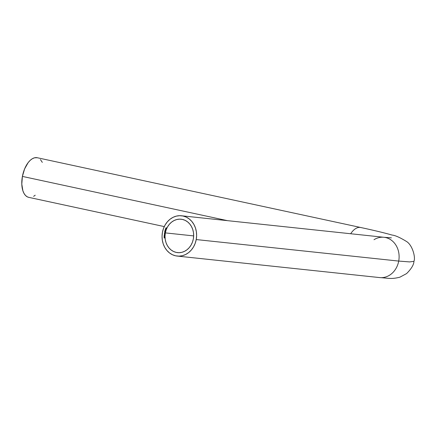 <?xml version="1.0" encoding="UTF-8"?>
<svg xmlns="http://www.w3.org/2000/svg" width="436" height="436" viewBox="0 0 436 436"><rect width="100%" height="100%" fill="white"/><g stroke="black" fill="none" stroke-linecap="round" stroke-linejoin="round"><path stroke-width="0.65" d="M374.006 239.707A20.263 17.255 96.1 0 1 383.789 237.266A20.263 17.255 96.1 0 1 398.717 261.077L409.655 261.916L413.938 261.328L409.655 261.916L398.717 261.077A20.263 17.255 -83.9 0 0 383.969 237.282L391.397 237.849M360.806 227.521A20.263 10.589 102.2 0 0 350.68 233.745A20.263 10.589 -77.8 0 1 360.736 227.505C374.213 230.41 384.666 232.933 392.1 235.064C395.212 235.369 400.019 237.506 406.51 241.484C412.516 245.092 415.737 257.611 413.938 261.328C413.819 264.745 411.371 268.838 406.586 273.59L399.894 277.187C391.103 279.383 388.868 278.157 379.685 277.585A20.263 17.255 -83.9 0 0 398.717 261.077A20.263 17.255 96.1 0 1 379.86 277.607M165.337 232.895L193.66 235.909L165.337 232.895L165.004 236.176L165.228 239.44L165.996 242.574L167.271 245.452L169.015 247.959L171.152 250.008L173.604 251.512L176.28 252.417L179.071 252.689L181.872 252.319L184.575 251.316L187.077 249.719L189.279 247.594L191.104 245.021L192.472 242.1L193.339 238.939A16.802 14.301 96.1 0 1 177.561 252.624A16.802 14.301 96.1 0 1 165.337 232.895A16.802 14.301 96.1 0 1 181.109 219.21A16.802 14.301 96.1 0 1 193.339 238.939L193.666 235.663L193.442 232.393L192.679 229.26L191.399 226.388L189.66 223.875L187.518 221.831L185.066 220.322L182.395 219.417L179.605 219.145L176.803 219.515L174.1 220.518L171.599 222.115L169.391 224.24L167.571 226.813L166.198 229.734L165.337 232.895M196.227 239.56L398.717 261.077L196.227 239.56L195.181 243.375L193.53 246.901L191.333 250.002L188.674 252.569L185.654 254.493L182.39 255.703L179.016 256.15L175.648 255.823L172.422 254.728L169.462 252.913L166.884 250.444L164.786 247.414L163.244 243.947L162.317 240.171L162.05 236.225L162.448 232.274A20.263 17.255 96.1 0 1 181.48 215.766A20.263 17.255 96.1 0 1 196.227 239.56A20.263 17.255 96.1 0 1 177.196 256.068A20.263 17.255 96.1 0 1 162.448 232.274L163.489 228.459L165.146 224.932L167.342 221.831L170.002 219.27L173.021 217.346L176.28 216.136L179.659 215.684L183.027 216.016L186.248 217.106L189.208 218.921L191.786 221.395L193.889 224.42L195.432 227.892L196.353 231.669L196.62 235.609L196.227 239.56M360.736 227.505L37.251 157.728A20.263 10.589 102.2 0 0 22.405 176.411L227.51 220.66L22.405 176.411A20.263 10.589 102.2 0 0 28.705 197.345L164.274 226.589M164.737 237.277L164.503 236.813L164.247 237.07L164.519 237.418L164.759 237.004L164.519 237.337L164.334 236.89L164.519 237.418L164.754 236.982M164.067 235.936L164.399 236.448L164.743 236.279L164.759 235.854L164.067 235.865L164.497 236.465L164.759 235.854L164.067 235.936M164.388 234.083L164.775 234.579L164.895 234.061L164.399 234.012L164.579 234.644L164.895 234.061L164.388 234.083M165.015 233.227L164.623 232.857L165.108 232.72L164.677 232.671L164.53 233.124L165.031 233.151L164.568 232.829L165.015 233.227M165.151 231.227L164.743 231.44L165.337 231.609L164.988 231.08L164.863 231.554L165.386 231.554L165.151 231.227M165.075 230.121L165.751 230.306L165.179 229.799L165.075 230.121L165.179 229.799L165.075 230.121L165.751 230.306L165.615 229.952L165.075 230.121M166.078 229.374L165.62 228.905L165.506 229.363L166.045 229.434L165.854 228.96L165.429 229.058L165.658 229.461L166.089 229.352L165.658 229.461M166.541 228.268L166.116 227.761L165.958 228.186L166.541 228.268L166.345 227.837L165.92 227.897L166.541 228.268L166.121 228.322M166.089 228.529L165.653 228.66L166.214 228.938L165.942 228.35L165.756 228.796L166.269 228.9L166.089 228.529M165.636 229.865L165.685 229.565L165.636 229.865M165.151 230.873L165.566 230.677L164.982 230.486L165.315 231.025L165.446 230.557L164.928 230.535L165.151 230.873M164.841 232.088L165.249 231.859L164.65 231.718L165.015 232.23L165.119 231.75L164.601 231.772L164.841 232.088M164.917 233.892L164.508 233.543L164.993 233.385L164.514 233.391L164.427 233.816L164.928 233.816L164.454 233.522L164.917 233.887M164.764 235.685L164.356 234.999L164.819 234.808L164.383 234.824L164.268 235.658L164.764 235.685L164.356 234.999L164.819 234.808L164.268 235.386L164.764 235.685M164.748 236.672L164.056 236.634L164.748 236.672M164.797 237.882L164.094 237.571L164.121 237.969L164.797 237.882L164.094 237.571L164.121 237.969L164.797 237.882M28.743 197.355L27.299 196.838L25.528 195.497L24.04 193.459L22.895 190.815L21.8 184.117L22.405 176.411L24.623 168.879L28.111 162.666L30.171 160.361L32.34 158.715L34.537 157.794L37.294 157.734M40.434 159.576L42.314 162.361M35.223 195.208L33.616 196.353M166.623 228.279L165.996 227.903L166.421 227.843M165.974 227.924L166.536 228.028L166.154 228.257L165.974 227.924L166.454 228.023L166.154 228.257L165.92 227.897L166.568 228.083M166.345 227.837L165.92 227.897M165.974 228.061L166.389 228.404M166.568 228.246L166.23 228.262L166.568 228.246L166.394 227.914M166.492 228.235L166.154 228.257M166.269 228.9L166.045 228.611L166.269 228.9M165.756 228.796L166.023 228.36M165.942 228.35L165.664 228.469M166.16 229.385L165.506 229.064L165.931 228.971M165.854 228.96L165.429 229.058M165.816 228.927L165.538 229.004L166.023 229.347L165.484 229.189L165.909 229.532M165.484 229.189L166.089 229.194M166.105 229.352L165.767 229.401L166.105 229.352L165.903 229.042M166.023 229.347L165.685 229.396M165.615 229.952L165.331 230.104M165.407 230.115L165.691 229.963M165.397 230.655L165.331 230.949L165.587 230.72M164.863 231.554L165.064 231.091M164.939 231.178L164.857 231.467L165.146 231.331M164.944 231.151L164.961 231.483L164.993 231.167M165.075 231.859L165.031 232.154L165.266 231.908M164.928 231.952L165.2 231.761M164.939 231.919L165.211 231.848M165.184 231.838L165.108 232.159L165.135 231.838M165.021 233.216L164.53 233.124L165.021 233.216M164.672 233.026L164.933 232.677M164.857 232.671L164.568 232.829M164.568 233.712L164.993 233.385L164.454 233.522M164.437 234.443L164.514 234.143M164.873 234.459L164.721 234.116L164.59 234.568L164.416 234.317L164.857 234.197M164.59 234.568L164.645 234.105L164.59 234.568M164.334 235.391L164.819 234.813L164.383 234.933M164.677 235.211L164.356 234.999M164.143 235.936L164.759 235.865L164.143 235.936M164.241 236.17L164.497 236.465M164.574 236.476L164.405 235.963M164.721 236.328L164.732 235.996M164.536 236.388L164.508 235.925L164.492 236.377M164.138 236.704L164.748 236.612L164.138 236.704M164.345 237.364L164.585 236.819M164.595 237.424L164.508 236.906L164.323 237.211M181.48 215.766L383.969 237.282M177.196 256.068L379.685 277.585"/></g></svg>
